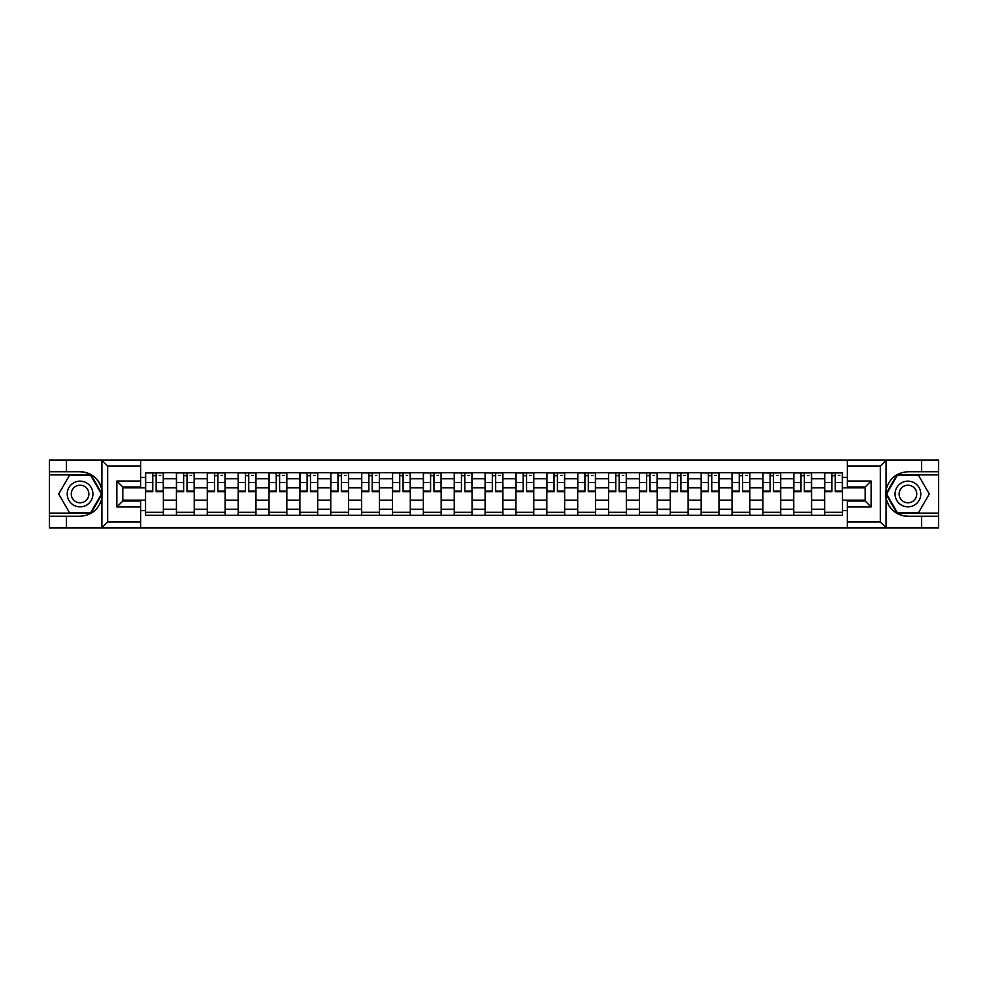 <?xml version="1.0" encoding="UTF-8"?>
<svg xmlns="http://www.w3.org/2000/svg" width="988" height="988" viewBox="0 0 988 988"><rect width="100%" height="100%" fill="white"/><g stroke="black" fill="none" stroke-linecap="round" stroke-linejoin="round"><path stroke-width="1.48" d="M140.617 527.938L847.383 527.938L847.383 501.027L865.192 501.027L865.192 486.973L847.383 486.973L847.383 460.062L140.617 460.062L140.617 486.973L122.808 486.973L122.808 501.027L140.617 501.027L140.617 527.938L101.554 527.938L107.667 521.997L140.617 521.997M101.554 527.938L49.4 527.938L49.4 516.255L66.418 516.255L66.418 527.938L108.359 527.938M108.359 460.062L49.4 460.062L49.4 513.093L91.094 513.093L102.122 494L91.094 474.907L49.4 474.907M847.383 460.062L938.6 460.062L938.6 471.745L921.582 471.745L921.582 460.062L879.641 460.062M176.432 515.267L176.432 478.76L163.366 478.76L163.366 515.267M163.366 478.76L163.366 472.733M176.432 478.76L176.432 472.733M194.241 472.733L194.241 515.267M207.295 515.267L207.295 472.733M225.103 472.733L225.103 515.267M238.157 515.267L238.157 472.733M255.966 472.733L255.966 515.267M269.032 515.267L269.032 472.733M286.841 472.733L286.841 515.267M299.895 515.267L299.895 472.733M317.704 472.733L317.704 515.267M330.758 515.267L330.758 472.733M348.566 472.733L348.566 515.267M361.633 515.267L361.633 472.733M379.441 472.733L379.441 515.267M392.495 515.267L392.495 472.733M410.304 472.733L410.304 515.267M423.358 515.267L423.358 472.733M441.167 472.733L441.167 515.267M454.233 515.267L454.233 472.733M472.042 472.733L472.042 515.267M485.096 515.267L485.096 472.733M502.904 472.733L502.904 515.267M515.958 515.267L515.958 472.733M533.767 472.733L533.767 515.267M546.833 515.267L546.833 472.733M564.642 472.733L564.642 515.267M577.696 515.267L577.696 472.733M595.505 472.733L595.505 515.267M608.559 515.267L608.559 472.733M626.367 472.733L626.367 515.267M639.434 515.267L639.434 472.733M657.242 472.733L657.242 515.267M670.296 515.267L670.296 472.733M688.105 472.733L688.105 515.267M701.159 515.267L701.159 472.733M718.968 472.733L718.968 515.267M732.034 515.267L732.034 472.733M749.843 472.733L749.843 515.267M762.897 515.267L762.897 472.733M780.705 472.733L780.705 515.267M793.759 515.267L793.759 472.733M811.568 472.733L811.568 515.267M824.634 515.267L824.634 472.733M824.634 500.138L811.568 500.138M793.759 500.138L780.705 500.138M762.897 500.138L749.843 500.138M732.034 500.138L718.968 500.138M701.159 500.138L688.105 500.138M670.296 500.138L657.242 500.138M639.434 500.138L626.367 500.138M608.559 500.138L595.505 500.138M577.696 500.138L564.642 500.138M546.833 500.138L533.767 500.138M515.958 500.138L502.904 500.138M485.096 500.138L472.042 500.138M454.233 500.138L441.167 500.138M423.358 500.138L410.304 500.138M392.495 500.138L379.441 500.138M361.633 500.138L348.566 500.138M330.758 500.138L317.704 500.138M299.895 500.138L286.841 500.138M269.032 500.138L255.966 500.138M238.157 500.138L225.103 500.138M207.295 500.138L194.241 500.138M176.432 500.138L163.366 500.138M824.634 487.862L811.568 487.862M793.759 487.862L780.705 487.862M762.897 487.862L749.843 487.862M732.034 487.862L718.968 487.862M701.159 487.862L688.105 487.862M670.296 487.862L657.242 487.862M639.434 487.862L626.367 487.862M608.559 487.862L595.505 487.862M577.696 487.862L564.642 487.862M546.833 487.862L533.767 487.862M515.958 487.862L502.904 487.862M485.096 487.862L472.042 487.862M454.233 487.862L441.167 487.862M423.358 487.862L410.304 487.862M392.495 487.862L379.441 487.862M361.633 487.862L348.566 487.862M330.758 487.862L317.704 487.862M299.895 487.862L286.841 487.862M269.032 487.862L255.966 487.862M238.157 487.862L225.103 487.862M207.295 487.862L194.241 487.862M176.432 487.862L163.366 487.862M122.808 500.138L145.557 500.138L145.557 487.862L122.808 487.862M140.617 477.377L145.557 477.377L145.557 487.862M865.192 487.862L842.443 487.862L842.443 472.733L145.557 472.733L145.557 477.377M842.443 477.377L847.383 477.377M847.383 510.623L842.443 510.623L842.443 500.138L865.192 500.138M145.557 500.138L145.557 515.267L842.443 515.267L842.443 510.623M145.557 510.623L140.617 510.623M842.443 487.862L842.443 500.138M163.366 512.303L145.557 512.303M152.782 475.697L156.153 475.697M194.241 512.303L176.432 512.303M183.644 475.697L187.016 475.697M225.103 512.303L207.295 512.303M214.519 475.697L217.879 475.697M255.966 512.303L238.157 512.303M245.382 475.697L248.754 475.697M286.841 512.303L269.032 512.303M276.245 475.697L279.616 475.697M317.704 512.303L299.895 512.303M307.12 475.697L310.479 475.697M348.566 512.303L330.758 512.303M337.982 475.697L341.354 475.697M379.441 512.303L361.633 512.303M368.845 475.697L372.217 475.697M410.304 512.303L392.495 512.303M399.72 475.697L403.079 475.697M441.167 512.303L423.358 512.303M430.583 475.697L433.954 475.697M472.042 512.303L454.233 512.303M461.445 475.697L464.817 475.697M502.904 512.303L485.096 512.303M492.32 475.697L495.68 475.697M533.767 512.303L515.958 512.303M523.183 475.697L526.555 475.697M564.642 512.303L546.833 512.303M554.046 475.697L557.417 475.697M595.505 512.303L577.696 512.303M584.921 475.697L588.28 475.697M626.367 512.303L608.559 512.303M615.783 475.697L619.155 475.697M657.242 512.303L639.434 512.303M646.646 475.697L650.018 475.697M688.105 512.303L670.296 512.303M677.521 475.697L680.88 475.697M718.968 512.303L701.159 512.303M708.384 475.697L711.755 475.697M749.843 512.303L732.034 512.303M739.246 475.697L742.618 475.697M780.705 512.303L762.897 512.303M770.121 475.697L773.481 475.697M811.568 512.303L793.759 512.303M800.984 475.697L804.356 475.697M842.443 512.303L824.634 512.303M831.847 475.697L835.218 475.697M156.153 491.728L156.153 472.931L163.267 472.931L163.267 491.728L156.153 491.728M152.782 475.5L156.153 475.5M159.315 475.5L160.698 475.5M159.019 472.931L145.656 472.931L145.656 491.728L152.782 491.728L152.782 472.931L149.917 472.931M187.016 491.728L187.016 472.931L194.142 472.931L194.142 491.728L187.016 491.728M183.644 475.5L187.016 475.5M190.178 475.5L191.561 475.5M189.881 472.931L176.531 472.931L176.531 491.728L183.644 491.728L183.644 472.931L180.779 472.931M217.879 491.728L217.879 472.931L225.005 472.931L225.005 491.728L217.879 491.728M214.519 475.5L217.879 475.5M221.053 475.5L222.436 475.5M220.744 472.931L207.394 472.931L207.394 491.728L214.519 491.728L214.519 472.931L211.654 472.931M66.418 516.255L80.065 516.255C91.563 515.403 98.837 509.413 101.912 498.31L101.912 489.69C98.837 478.587 91.563 472.597 80.065 471.745L49.4 471.745M49.4 516.255L49.4 513.093M140.617 466.003L107.667 466.003L101.554 460.062L66.418 460.062L66.418 471.745M101.554 460.062L140.617 460.062M80.065 471.745A22.255 22.255 0 0 1 101.912 498.31L101.912 527.765M122.808 486.973L116.868 481.045L140.617 481.045M140.617 506.955L116.868 506.955L122.808 501.027M886.446 460.062L880.333 466.003L847.383 466.003M921.582 471.745L907.935 471.745C896.437 472.597 889.163 478.587 886.088 489.69L886.088 498.31C889.163 509.413 896.437 515.403 907.935 516.255L938.6 516.255L938.6 474.907L896.906 474.907L885.878 494L896.906 513.093L938.6 513.093M847.383 521.997L880.333 521.997L886.446 527.938L938.6 527.938L938.6 516.255M938.6 471.745L938.6 474.907M921.582 527.938L921.582 516.255M886.446 527.938L847.383 527.938M907.935 516.255A22.255 22.255 0 0 1 886.088 489.69L886.088 460.235M865.192 501.027L871.132 506.955L847.383 506.955M847.383 481.045L871.132 481.045L865.192 486.973M67.209 494A12.856 12.856 0 0 0 80.065 506.856A12.856 12.856 0 0 0 92.934 494A12.856 12.856 0 0 0 80.065 481.144A12.856 12.856 0 0 0 67.209 494M71.26 494A8.806 8.806 0 0 0 80.065 502.806A8.806 8.806 0 0 0 88.871 494A8.806 8.806 0 0 0 80.065 485.194A8.806 8.806 0 0 0 71.26 494M90.748 475.5L101.431 494L90.748 512.5L69.382 512.5L58.712 494L69.382 475.5L90.748 475.5M895.066 494A12.856 12.856 0 0 0 907.935 506.856A12.856 12.856 0 0 0 920.791 494A12.856 12.856 0 0 0 907.935 481.144A12.856 12.856 0 0 0 895.066 494M899.129 494A8.806 8.806 0 0 0 907.935 502.806A8.806 8.806 0 0 0 916.74 494A8.806 8.806 0 0 0 907.935 485.194A8.806 8.806 0 0 0 899.129 494M918.618 475.5L929.288 494L918.618 512.5L897.252 512.5L886.569 494L897.252 475.5L918.618 475.5M248.754 491.728L248.754 472.931L255.867 472.931L255.867 491.728L248.754 491.728M245.382 475.5L248.754 475.5M251.915 475.5L253.299 475.5M251.619 472.931L238.256 472.931L238.256 491.728L245.382 491.728L245.382 472.931L242.517 472.931M279.616 491.728L279.616 472.931L286.742 472.931L286.742 491.728L279.616 491.728M276.245 475.5L279.616 475.5M282.778 475.5L284.161 475.5M282.482 472.931L269.131 472.931L269.131 491.728L276.245 491.728L276.245 472.931L273.38 472.931M310.479 491.728L310.479 472.931L317.605 472.931L317.605 491.728L310.479 491.728M307.12 475.5L310.479 475.5M313.653 475.5L315.036 475.5M313.344 472.931L299.994 472.931L299.994 491.728L307.12 491.728L307.12 472.931L304.255 472.931M341.354 491.728L341.354 472.931L348.468 472.931L348.468 491.728L341.354 491.728M337.982 475.5L341.354 475.5M344.516 475.5L345.899 475.5M344.219 472.931L330.856 472.931L330.856 491.728L337.982 491.728L337.982 472.931L335.117 472.931M372.217 491.728L372.217 472.931L379.343 472.931L379.343 491.728L372.217 491.728M368.845 475.5L372.217 475.5M375.378 475.5L376.761 475.5M375.082 472.931L361.731 472.931L361.731 491.728L368.845 491.728L368.845 472.931L365.98 472.931M403.079 491.728L403.079 472.931L410.205 472.931L410.205 491.728L403.079 491.728M399.72 475.5L403.079 475.5M406.253 475.5L407.636 475.5M405.945 472.931L392.594 472.931L392.594 491.728L399.72 491.728L399.72 472.931L396.855 472.931M433.954 491.728L433.954 472.931L441.068 472.931L441.068 491.728L433.954 491.728M430.583 475.5L433.954 475.5M437.116 475.5L438.499 475.5M436.82 472.931L423.457 472.931L423.457 491.728L430.583 491.728L430.583 472.931L427.718 472.931M464.817 491.728L464.817 472.931L471.943 472.931L471.943 491.728L464.817 491.728M461.445 475.5L464.817 475.5M467.979 475.5L469.362 475.5M467.682 472.931L454.332 472.931L454.332 491.728L461.445 491.728L461.445 472.931L458.58 472.931M495.68 491.728L495.68 472.931L502.806 472.931L502.806 491.728L495.68 491.728M492.32 475.5L495.68 475.5M498.854 475.5L500.237 475.5M498.545 472.931L485.194 472.931L485.194 491.728L492.32 491.728L492.32 472.931L489.455 472.931M526.555 491.728L526.555 472.931L533.668 472.931L533.668 491.728L526.555 491.728M523.183 475.5L526.555 475.5M529.716 475.5L531.099 475.5M529.42 472.931L516.057 472.931L516.057 491.728L523.183 491.728L523.183 472.931L520.318 472.931M557.417 491.728L557.417 472.931L564.543 472.931L564.543 491.728L557.417 491.728M554.046 475.5L557.417 475.5M560.579 475.5L561.962 475.5M560.282 472.931L546.932 472.931L546.932 491.728L554.046 491.728L554.046 472.931L551.181 472.931M588.28 491.728L588.28 472.931L595.406 472.931L595.406 491.728L588.28 491.728M584.921 475.5L588.28 475.5M591.454 475.5L592.837 475.5M591.145 472.931L577.795 472.931L577.795 491.728L584.921 491.728L584.921 472.931L582.056 472.931M619.155 491.728L619.155 472.931L626.269 472.931L626.269 491.728L619.155 491.728M615.783 475.5L619.155 475.5M622.317 475.5L623.7 475.5M622.02 472.931L608.657 472.931L608.657 491.728L615.783 491.728L615.783 472.931L612.918 472.931M650.018 491.728L650.018 472.931L657.144 472.931L657.144 491.728L650.018 491.728M646.646 475.5L650.018 475.5M653.179 475.5L654.562 475.5M652.883 472.931L639.532 472.931L639.532 491.728L646.646 491.728L646.646 472.931L643.781 472.931M680.88 491.728L680.88 472.931L688.006 472.931L688.006 491.728L680.88 491.728M677.521 475.5L680.88 475.5M684.054 475.5L685.437 475.5M683.745 472.931L670.395 472.931L670.395 491.728L677.521 491.728L677.521 472.931L674.656 472.931M711.755 491.728L711.755 472.931L718.869 472.931L718.869 491.728L711.755 491.728M708.384 475.5L711.755 475.5M714.917 475.5L716.3 475.5M714.62 472.931L701.258 472.931L701.258 491.728L708.384 491.728L708.384 472.931L705.518 472.931M742.618 491.728L742.618 472.931L749.744 472.931L749.744 491.728L742.618 491.728M739.246 475.5L742.618 475.5M745.779 475.5L747.163 475.5M745.483 472.931L732.133 472.931L732.133 491.728L739.246 491.728L739.246 472.931L736.381 472.931M773.481 491.728L773.481 472.931L780.606 472.931L780.606 491.728L773.481 491.728M770.121 475.5L773.481 475.5M776.654 475.5L778.038 475.5M776.346 472.931L762.995 472.931L762.995 491.728L770.121 491.728L770.121 472.931L767.256 472.931M804.356 491.728L804.356 472.931L811.469 472.931L811.469 491.728L804.356 491.728M800.984 475.5L804.356 475.5M807.517 475.5L808.9 475.5M807.221 472.931L793.858 472.931L793.858 491.728L800.984 491.728L800.984 472.931L798.119 472.931M835.218 491.728L835.218 472.931L842.344 472.931L842.344 491.728L835.218 491.728M831.847 475.5L835.218 475.5M838.38 475.5L839.763 475.5M838.083 472.931L824.733 472.931L824.733 491.728L831.847 491.728L831.847 472.931L828.981 472.931M793.759 478.76L780.705 478.76M762.897 478.76L749.843 478.76M732.034 478.76L718.968 478.76M701.159 478.76L688.105 478.76M670.296 478.76L657.242 478.76M639.434 478.76L626.367 478.76M608.559 478.76L595.505 478.76M577.696 478.76L564.642 478.76M546.833 478.76L533.767 478.76M515.958 478.76L502.904 478.76M485.096 478.76L472.042 478.76M454.233 478.76L441.167 478.76M423.358 478.76L410.304 478.76M392.495 478.76L379.441 478.76M361.633 478.76L348.566 478.76M330.758 478.76L317.704 478.76M299.895 478.76L286.841 478.76M269.032 478.76L255.966 478.76M238.157 478.76L225.103 478.76M207.295 478.76L194.241 478.76M824.634 478.76L811.568 478.76M793.759 509.24L780.705 509.24M762.897 509.24L749.843 509.24M732.034 509.24L718.968 509.24M701.159 509.24L688.105 509.24M670.296 509.24L657.242 509.24M639.434 509.24L626.367 509.24M608.559 509.24L595.505 509.24M577.696 509.24L564.642 509.24M546.833 509.24L533.767 509.24M515.958 509.24L502.904 509.24M485.096 509.24L472.042 509.24M454.233 509.24L441.167 509.24M423.358 509.24L410.304 509.24M392.495 509.24L379.441 509.24M361.633 509.24L348.566 509.24M330.758 509.24L317.704 509.24M299.895 509.24L286.841 509.24M269.032 509.24L255.966 509.24M238.157 509.24L225.103 509.24M207.295 509.24L194.241 509.24M176.432 509.24L163.366 509.24M824.634 509.24L811.568 509.24M156.153 491.048L163.267 491.048M156.153 482.539L163.267 482.539M145.656 491.048L152.782 491.048M145.656 482.539L152.782 482.539M187.016 491.048L194.142 491.048M187.016 482.539L194.142 482.539M176.531 491.048L183.644 491.048M176.531 482.539L183.644 482.539M217.879 491.048L225.005 491.048M217.879 482.539L225.005 482.539M207.394 491.048L214.519 491.048M207.394 482.539L214.519 482.539M101.912 489.69L101.912 460.235M107.667 466.003L107.667 521.997M116.868 506.955L116.868 481.045M886.088 498.31L886.088 527.765M880.333 521.997L880.333 466.003M871.132 481.045L871.132 506.955M248.754 491.048L255.867 491.048M248.754 482.539L255.867 482.539M238.256 491.048L245.382 491.048M238.256 482.539L245.382 482.539M279.616 491.048L286.742 491.048M279.616 482.539L286.742 482.539M269.131 491.048L276.245 491.048M269.131 482.539L276.245 482.539M310.479 491.048L317.605 491.048M310.479 482.539L317.605 482.539M299.994 491.048L307.12 491.048M299.994 482.539L307.12 482.539M341.354 491.048L348.468 491.048M341.354 482.539L348.468 482.539M330.856 491.048L337.982 491.048M330.856 482.539L337.982 482.539M372.217 491.048L379.343 491.048M372.217 482.539L379.343 482.539M361.731 491.048L368.845 491.048M361.731 482.539L368.845 482.539M403.079 491.048L410.205 491.048M403.079 482.539L410.205 482.539M392.594 491.048L399.72 491.048M392.594 482.539L399.72 482.539M433.954 491.048L441.068 491.048M433.954 482.539L441.068 482.539M423.457 491.048L430.583 491.048M423.457 482.539L430.583 482.539M464.817 491.048L471.943 491.048M464.817 482.539L471.943 482.539M454.332 491.048L461.445 491.048M454.332 482.539L461.445 482.539M495.68 491.048L502.806 491.048M495.68 482.539L502.806 482.539M485.194 491.048L492.32 491.048M485.194 482.539L492.32 482.539M526.555 491.048L533.668 491.048M526.555 482.539L533.668 482.539M516.057 491.048L523.183 491.048M516.057 482.539L523.183 482.539M557.417 491.048L564.543 491.048M557.417 482.539L564.543 482.539M546.932 491.048L554.046 491.048M546.932 482.539L554.046 482.539M588.28 491.048L595.406 491.048M588.28 482.539L595.406 482.539M577.795 491.048L584.921 491.048M577.795 482.539L584.921 482.539M619.155 491.048L626.269 491.048M619.155 482.539L626.269 482.539M608.657 491.048L615.783 491.048M608.657 482.539L615.783 482.539M650.018 491.048L657.144 491.048M650.018 482.539L657.144 482.539M639.532 491.048L646.646 491.048M639.532 482.539L646.646 482.539M680.88 491.048L688.006 491.048M680.88 482.539L688.006 482.539M670.395 491.048L677.521 491.048M670.395 482.539L677.521 482.539M711.755 491.048L718.869 491.048M711.755 482.539L718.869 482.539M701.258 491.048L708.384 491.048M701.258 482.539L708.384 482.539M742.618 491.048L749.744 491.048M742.618 482.539L749.744 482.539M732.133 491.048L739.246 491.048M732.133 482.539L739.246 482.539M773.481 491.048L780.606 491.048M773.481 482.539L780.606 482.539M762.995 491.048L770.121 491.048M762.995 482.539L770.121 482.539M804.356 491.048L811.469 491.048M804.356 482.539L811.469 482.539M793.858 491.048L800.984 491.048M793.858 482.539L800.984 482.539M835.218 491.048L842.344 491.048M835.218 482.539L842.344 482.539M824.733 491.048L831.847 491.048M824.733 482.539L831.847 482.539"/></g></svg>
